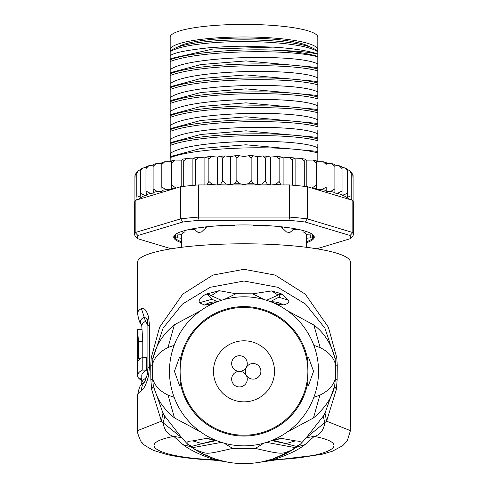 <?xml version="1.0" encoding="UTF-8"?>
<svg xmlns="http://www.w3.org/2000/svg" width="488" height="488" viewBox="0 0 488 488"><rect width="100%" height="100%" fill="white"/><g stroke="black" fill="none" stroke-linecap="round" stroke-linejoin="round"><path stroke-width="0.73" d="M260.891 371.325A7.808 7.808 0 0 0 253.083 363.517A7.808 7.808 0 0 0 245.275 371.325A7.808 7.808 0 0 0 253.083 379.133A7.808 7.808 0 0 0 260.891 371.325M239.456 371.325A7.808 7.808 0 0 0 231.648 379.133A7.808 7.808 0 0 0 239.456 386.941A7.808 7.808 0 0 0 247.264 379.133A7.808 7.808 0 0 0 239.456 371.325A7.808 7.808 0 0 0 247.264 363.517A7.808 7.808 0 0 0 239.456 355.709A7.808 7.808 0 0 0 231.648 363.517A7.808 7.808 0 0 0 239.456 371.325M274.518 371.325A30.518 30.518 0 0 0 244 340.807A30.518 30.518 0 0 0 213.482 371.325A30.518 30.518 0 0 0 244 401.85A30.518 30.518 0 0 0 274.518 371.325M170.184 49.8L170.184 37.216A73.816 12.816 0 0 1 237.564 24.449A73.816 12.816 0 0 1 244 24.4A73.816 12.816 0 0 1 317.816 37.216L317.816 49.8A73.816 12.816 180 0 0 244 36.984A73.816 12.816 180 0 0 237.564 37.033A73.816 12.816 180 0 0 170.184 49.8A73.816 12.816 180 0 0 170.696 51.307M317.304 51.307A73.816 12.816 180 0 0 317.816 49.8M309.654 46.872A67.783 11.773 180 0 0 244 38.027A67.783 11.773 180 0 0 178.346 46.872M181.536 234.112L181.536 247.306M306.464 234.112L306.464 247.306M289.756 232.55L286.517 231.989A62.464 10.846 180 0 1 289.756 232.55L293.776 229.415M286.517 231.989L281.735 227.481L281.735 226.841M201.483 231.989L198.244 232.55A62.464 10.846 180 0 1 201.483 231.989L206.265 227.481L206.265 226.841M198.244 232.55L194.224 229.415M283.321 227.024L281.735 227.481M206.265 227.481L204.679 227.024M200.574 431.898L174.472 417.911C160.869 406.034 157.728 399.58 153.33 385.935L152.616 378.639L152.5 364.445C154.385 357.326 159.558 351.695 168.006 347.548L174.161 345.315M174.161 397.342L168.067 395.134C159.753 391.071 154.605 385.575 152.616 378.639L150.859 379.835L151.634 389.418L161.406 421.175L137.531 430.654M350.469 430.66L326.594 421.175L336.366 389.418L337.141 379.835L337.257 365.634L336.787 357.856L328.369 327.167L305.268 294.16L275.079 275.079L244 269.303L212.981 275.055L182.805 294.093L159.649 327.131L151.213 357.856L150.743 365.634L150.859 379.835M272.511 459.086L262.995 461.624L273.036 459.781C327.966 457.744 355.258 444.171 314.187 436.418C319.915 435.064 323.477 430.52 324.88 422.797L323.227 416.173L306.318 437.718L314.187 436.418L305.018 444.592C298.131 450.07 287.475 455.133 273.036 459.781L274.335 460.147L321.098 454.541L332.334 451.278L342.82 445.605L347.291 440.762L350.469 430.526L350.469 262.282A106.469 18.489 180 0 0 244 243.793A106.469 18.489 180 0 0 137.531 262.282L137.531 313.424A106.469 18.489 -0 0 1 141.386 308.495C144.1 307.44 146.473 310.191 148.498 316.743L149.487 325.057L149.487 367.019L148.498 376.01C146.406 383.971 144.039 388.881 141.386 390.748A106.469 18.489 180 0 0 137.531 395.676L137.531 430.52C135.981 429.525 141.294 444.056 142.228 442.756C141.672 443.446 145.393 445.989 153.403 450.375L167.012 454.566C179.627 457.378 195.182 459.238 213.665 460.147L214.964 459.781C160.04 457.744 132.742 444.171 173.813 436.418L181.682 437.718L164.773 416.173L162.998 413.11L153.33 385.935L151.634 389.418M323.227 416.173L325.002 413.11L326.594 421.175L306.318 437.718L300.431 444.196L292.239 449.942C281.704 453.7 284.791 455.334 255.358 448.393L232.642 448.393C203.118 455.274 208.071 453.858 195.773 449.948L190.991 446.855L182.982 444.592L173.813 436.418C167.982 434.924 164.413 430.385 163.126 422.797L161.406 421.175L162.998 413.11M336.366 389.418L334.67 385.935L325.002 413.11M337.141 379.835L335.384 378.639L334.67 385.935C332.505 396.97 325.435 407.645 313.461 417.966L287.45 431.88M195.773 449.948L187.593 444.214L181.682 437.718L163.126 422.797L164.773 416.173M191.369 447.087L191.68 446.404L187.593 444.214C185.965 442.201 187.666 441.091 192.705 440.884L206.064 438.462L213.616 439.383M274.378 439.383L281.936 438.462L295.429 440.865L285.858 443.641L296.32 446.398L296.551 447.148L298.369 445.892M296.32 446.398L300.431 444.196C302.377 442.311 300.712 441.201 295.429 440.865M296.454 447.24L293.989 448.887M293.855 448.972L290.903 450.79M290.811 450.845L272.743 459.013M336.787 357.856L335.097 358.607L335.506 364.445L335.384 378.639C333.389 385.587 328.223 391.095 319.884 395.152L313.839 397.342M150.743 365.634L152.5 364.445L152.903 358.607L163.102 328.119L182.494 304.036L210.2 287.292L244 281.015L277.8 287.292L305.506 304.036L324.904 328.119L335.097 358.607C331.321 343.955 324.239 332.761 313.857 325.014L287.456 310.783M313.839 345.315L320.159 347.627C328.515 351.769 333.627 357.375 335.5 364.445L337.257 365.634M200.586 310.746L174.381 324.819C163.059 333.975 155.898 345.236 152.903 358.607L151.213 357.856M212.439 303.81L204.582 305.049L199.385 302.731C198.36 299.949 200.531 297.125 205.905 294.246L219.075 290.677L235.978 293.758L252.656 293.819L271.596 290.933L280.649 293.52L282.326 294.38L288.621 300.309C289.463 302.462 287.676 303.993 283.266 304.896L275.372 303.725M318.53 371.325A74.53 74.53 0 0 0 244 296.796A74.53 74.53 0 0 0 169.47 371.325A74.53 74.53 0 0 0 244 445.855A74.53 74.53 0 0 0 318.53 371.325M307.879 357.344L307.879 371.325L307.879 357.344L308.465 357.131L313.558 371.325L308.465 385.52L307.879 385.306L307.879 371.325L307.879 385.306M180.121 385.306L180.121 357.344L179.535 357.131L174.442 371.325L179.535 385.52L180.121 385.306L180.121 371.325A63.879 63.879 0 0 1 244 307.446A63.879 63.879 0 0 1 307.879 371.325A63.879 63.879 0 0 1 244 435.211A63.879 63.879 0 0 1 180.121 371.325L180.121 357.344M283.266 304.896A21.295 20.935 -111.2 0 0 270.938 301.834M283.217 304.909A21.295 20.935 -111.2 0 0 270.962 301.846M279.441 304.628L271.316 301.981M207.046 304.957L216.513 302.048M204.582 305.049A21.295 20.917 -70.6 0 1 216.8 301.938M204.527 305.037A21.295 20.917 -70.6 0 1 216.825 301.926M217.471 301.682L211.932 299.284L207.376 293.959L221.418 300.303M199.385 302.731L211.932 299.284L207.248 294.069L205.905 294.246M207.156 293.617L211.206 295.685L219.075 290.677M224.334 299.437L235.978 293.758L224.242 299.467M264.282 299.614L252.656 293.819L264.191 299.583M266.515 300.279L280.6 293.953L278.861 297.204L270.37 301.621M271.596 290.933L278.014 295.002L280.6 293.953L280.649 293.52M282.326 294.38L280.771 294.093L278.861 297.204L288.621 300.309M274.335 460.147L256.816 462.703M244 463.6A92.275 92.275 0 0 1 192.272 447.734L192.272 447.734A92.275 92.275 0 0 0 295.71 447.746L296.82 446.99L295.71 447.746A92.275 92.275 0 0 1 244 463.6L250.46 463.374M231.184 462.703L225.005 461.624L214.653 458.811M214.427 458.732L201.111 453.029M200.989 452.962L197.78 451.186M197.664 451.125L191.534 447.209L192.931 447.618L221.454 442.36M191.18 446.99L191.723 447.319M189.625 445.886L191.448 447.148M224.968 461.618L214.964 459.781C200.977 455.334 190.314 450.278 182.982 444.592M191.68 446.404L214.854 440.255M192.705 440.884L202.27 443.647L216.452 440.579M206.064 438.462L215.019 440.274M273.146 440.255L285.858 443.641L271.548 440.579M281.936 438.462L272.981 440.274M292.239 449.942L295.081 447.612L266.546 442.36M255.358 448.393L263.953 443.135M232.642 448.393L224.047 443.135M137.531 313.424C138.726 320.159 139.977 323.751 141.282 324.191A103.633 17.995 -0 0 1 144.125 317.011L146.674 318.682L147.364 320.884L147.894 326.191A14.195 2.464 180 0 1 149.487 325.057M144.906 381.714L144.125 382.488A103.633 17.995 180 0 0 141.282 384.91C139.977 385.349 138.726 388.942 137.531 395.676M141.386 308.495L145.491 321.275L147.876 325.173M147.022 375.711L145.491 378.359A102.212 17.751 0 0 0 141.788 383.092L141.788 375.522A102.212 17.751 180 0 1 146.674 370.099L146.674 357.515L142.215 357.515A106.469 18.489 180 0 0 137.531 362.938L137.531 375.522A106.469 18.489 -0 0 1 142.215 370.099L146.674 370.099M142.783 357.515L142.783 341.6L141.788 326.008A102.212 17.751 180 0 1 145.491 321.275M139.83 378.23L139.83 379.341L141.788 379.341M141.788 380.695A106.469 18.489 0 0 1 139.83 379.341M141.788 378.23L138.683 378.23A106.469 18.489 -0 0 1 137.531 375.522M138.482 341.6L137.531 329.4L137.592 347.645A106.469 18.489 180 0 0 137.531 348.261L137.531 360.839A106.469 18.489 0 0 1 138.482 358.375L138.482 341.6L142.783 341.6M140.825 358.375L138.482 358.375M137.933 361.334L137.567 361.334A106.469 18.489 0 0 1 137.531 360.839M137.647 361.334L137.647 362.078M142.215 357.515L142.215 370.099M316.749 248.782L350.055 238.766A106.469 18.489 180 0 0 350.055 235.509L305.14 222.003A106.469 18.489 180 0 0 288.914 220.375L199.086 220.375A106.469 18.489 180 0 0 182.86 222.003L137.945 235.509A106.469 18.489 180 0 0 137.945 238.766L171.251 248.782M181.536 242.725A70.272 12.2 0 0 1 174.832 234.984A70.272 12.2 0 0 1 244 224.938A70.272 12.2 0 0 1 313.168 234.984A70.272 12.2 0 0 1 306.464 242.725M176.418 188.002L175.796 187.99L171.929 185.117L171.752 189.405L180.713 186.709L180.713 218.862L135.17 232.562L137.945 235.509M134.694 234.344L134.694 202.184A109.306 18.983 180 0 1 134.926 200.946A109.306 18.983 0 0 1 135.17 200.403L135.17 232.562A109.306 18.983 180 0 0 134.694 234.344A109.306 18.983 180 0 0 135.17 236.119L137.945 238.766M280.948 184.928L279.136 181.414L275.726 184.537L271.621 184.928L289.536 184.928A109.306 18.983 0 0 1 292.349 185.159A109.306 18.983 0 0 1 304.732 186.404A109.306 18.983 0 0 1 307.287 186.709L349.17 199.305A106.469 18.489 180 0 0 342.686 195.249L342.039 195.133L342.039 190.997L337.47 193.333L334.89 193.071L334.89 188.844L330.65 191.442L326.185 191.235L326.185 186.874L322.293 189.655L317.023 189.637M289.536 184.928L289.536 217.087L198.464 217.087A109.306 18.983 180 0 0 180.713 218.862L182.86 222.003M337.47 193.333A106.469 18.489 180 0 1 342.039 194.974L342.039 167.177L344.931 167.976L347.511 170.922L347.511 169.495L349.432 170.58L351.207 173.319L351.207 172.307L351.207 199.202L351.738 199.317L351.738 200.08L352.83 200.403L352.83 232.562L307.287 218.862A109.306 18.983 180 0 0 289.536 217.087L288.914 220.375M305.14 222.003L307.287 218.862L307.287 186.709M352.83 200.403A109.306 18.983 0 0 1 353.074 200.946L353.074 175.344L352.757 174.46L353.074 178.26M350.055 238.766L352.83 236.119A109.306 18.983 180 0 0 353.306 234.344A109.306 18.983 180 0 0 352.83 232.562L350.055 235.509M353.306 234.344L353.306 202.184A109.306 18.983 180 0 0 353.074 200.946M199.086 220.375L198.464 217.087L198.464 184.928L216.379 184.928L212.274 184.537L208.864 181.414L207.052 184.928M180.713 186.709A109.306 18.983 0 0 1 183.268 186.404A109.306 18.983 0 0 1 195.651 185.159A109.306 18.983 0 0 1 198.464 184.928M351.207 172.307L352.757 174.46M351.738 199.317L349.17 199.305M134.926 200.946L134.926 175.778L135.213 174.533L136.835 172.343M134.926 178.26L135.213 174.533M198.579 157.453L194.572 157.85L195.651 159.997L198.579 157.453L204.887 157.825L207.595 156.8L208.864 159.045L211.646 156.563L217.544 157.081L221.021 156.129L222.674 158.405L225.249 155.983L230.659 156.63L234.85 155.763L236.851 158.081L239.163 155.715L244 156.477L248.837 155.715L251.149 158.081L253.15 155.763L257.341 156.63L262.751 155.983L265.326 158.405L266.979 156.129L270.456 157.081L276.354 156.563L279.136 159.045L280.405 156.8L283.113 157.825L289.421 157.453L292.349 159.997L293.428 157.85L295.106 158.856L301.73 158.631L304.732 161.241L305.317 159.112L306.22 160.143L313.082 160.082L316.071 162.748L316.151 160.631L316.273 161.674L323.288 161.79L326.185 164.505L326.185 162.37L323.288 161.79M289.421 157.453L293.428 157.85M301.73 158.631L305.317 159.112M313.082 160.082L316.151 160.631M326.185 163.273L331.913 163.663L334.89 166.475L334.89 164.596M330.65 191.442A106.469 18.489 180 0 1 334.89 192.559L334.89 165.115L339.123 165.719L342.039 168.628L342.039 167.012M186.27 158.631L182.683 159.112L183.268 161.241L186.27 158.631L192.894 158.856L192.894 185.409M174.917 160.082L171.868 160.546L171.929 162.748L174.917 160.082L181.78 160.143L181.78 186.581M164.712 161.79L161.931 162.345L161.815 164.505L164.712 161.79L171.727 161.674L171.727 189.411M155.989 163.687L153.22 164.413L153.11 166.475L155.989 163.687L161.833 163.334M146.406 166.835L145.961 168.628L148.785 165.749L153.134 165.164M137.061 172.142L136.792 173.319L138.409 170.702L140.562 169.549M140.867 169.44L140.489 170.922L142.85 168.079L146.028 167.299M311.582 188.002L312.204 187.99L316.071 185.117L316.071 162.748M316.071 185.117L316.248 189.405M244 184.44L239.657 183.714L236.851 180.45L234.423 183.775L230.659 184.592L225.81 183.97L222.674 180.774L220.661 184.147L217.935 184.928L270.065 184.928L267.339 184.147L265.326 180.774L262.19 183.97L257.341 184.592L253.577 183.775L251.149 180.45L248.343 183.714L244 184.44L244 156.477M144.899 195.426A106.469 18.489 180 0 0 138.83 199.305L170.977 189.637L165.706 189.655L161.815 186.874L162.15 191.278L157.209 191.479L153.11 188.844L153.378 193.102L150.383 193.376L145.961 190.997L146.571 195.176L144.899 195.426L140.489 193.291L140.489 170.922M171.849 160.631L171.727 161.674M182.683 159.112L181.78 160.143M194.572 157.85L192.894 158.856M145.961 190.997L145.961 168.628M140.489 193.291L140.867 197.372L136.792 195.688L136.792 173.319M136.792 195.688L137.061 199.385L136.689 199.952L135.17 200.403M138.83 199.305L136.689 199.458M171.929 185.117L171.929 162.748M171.752 189.405L170.977 189.637M183.268 186.404L183.268 161.241M195.651 185.159L195.651 159.997M204.887 157.825L204.887 184.928M208.864 181.414L208.864 159.045M271.621 184.928L270.065 184.928M216.379 184.928L217.935 184.928M222.674 180.774L222.674 158.405M217.544 157.081L217.544 184.928M251.149 180.45L251.149 158.081M257.341 156.63L257.341 184.592M265.326 180.774L265.326 158.405M270.456 157.081L270.456 184.928M279.136 181.414L279.136 159.045M283.113 157.825L283.113 184.928M292.349 185.159L292.349 159.997M295.106 158.856L295.106 185.409M304.732 186.404L304.732 161.241M306.22 160.143L306.22 186.581M316.273 161.674L316.273 189.411M326.185 186.874L326.185 190.43A106.469 18.489 180 0 0 322.293 189.655M334.89 188.844L334.89 166.475M342.039 190.997L342.039 168.628M347.511 169.495L347.511 197.286L347.511 193.291L342.686 195.249M347.511 193.291L347.511 170.922M351.207 199.202L351.207 195.688L347.511 197.286M351.207 195.688L351.207 173.319M236.851 180.45L236.851 158.081M230.659 156.63L230.659 184.592M161.815 186.874L161.815 164.505M153.11 188.844L153.11 166.475M170.184 161.68L170.184 55.333L172.252 54.491L170.184 55.656L170.184 51.807L171.684 50.349A73.462 12.755 0 0 1 244 39.839A73.462 12.755 0 0 1 316.315 50.349L317.816 51.807L317.816 54.211C310.71 52.314 298.662 51.081 281.692 50.52C243.488 48.135 191.064 51.966 170.184 59.756M170.184 65.246L170.184 68.729M170.184 79.227L170.184 82.71M170.184 92.592L170.184 96.691M170.184 106.573L170.184 110.672M170.184 120.554L170.184 121.158M170.184 121.164L170.184 124.653M170.184 134.536L170.184 138.635M170.184 148.517L170.184 152.61M170.184 61.531C198.787 50.27 288.896 48.654 317.816 56.864L317.816 64.026C299.632 53.674 188.368 55.547 170.184 69.638M170.184 89.493C198.714 78.214 289.256 76.634 317.816 84.827L317.816 91.988C299.632 81.636 188.368 83.503 170.184 97.6M317.816 88.322L317.816 83.052C288.603 74.865 199.513 76.384 170.184 87.718M170.184 75.512C199.513 64.184 288.603 62.659 317.816 70.845L317.816 78.007C299.632 67.655 188.368 69.528 170.184 83.619M170.184 103.474C199.403 92.159 288.487 90.609 317.816 98.808L317.816 97.033C289.256 88.834 198.714 90.42 170.184 101.693M317.816 57.523L317.816 56.401A85.174 14.793 180 0 0 281.692 50.52M317.816 74.341L317.816 69.07C288.896 60.854 198.787 62.476 170.184 73.737M170.184 117.449C199.104 106.128 289.219 104.615 317.816 112.789L317.816 111.008C288.487 102.816 199.403 104.359 170.184 115.674M170.184 131.431C198.945 120.176 288.512 118.541 317.816 126.764L317.816 124.989C289.219 116.821 199.104 118.334 170.184 129.656M170.184 145.412C199.464 134.054 289.103 132.59 317.816 140.745L317.816 138.97C288.512 130.747 198.945 132.376 170.184 143.637M317.816 161.68L317.816 152.951C289.103 144.796 199.464 146.26 170.184 157.618M172.252 54.491C176.973 52.143 189.222 49.904 208.998 47.775C226.633 46.519 239.327 46.012 247.068 46.268L273.066 47.11L212.896 49.032L171.471 58.389L170.184 59.091M273.066 47.11C292.952 48.355 307.867 50.648 317.816 53.991M317.816 64.026L317.816 67.515L245.976 60.908L200.733 64.575L171.3 72.462M317.816 67.515L317.816 69.07M317.816 78.007L317.816 81.496L245.952 74.89L200.708 78.556L171.227 86.48M317.816 81.496L317.816 83.052M317.816 91.988L317.816 95.471L245.964 88.871L200.714 92.537L171.465 100.333M317.816 95.471L317.816 97.033M317.816 102.303L317.816 111.008M317.816 144.241L317.816 152.951M317.816 130.266L317.816 138.97M317.816 54.211L317.816 56.401L317.816 54.211M317.816 112.789L317.816 124.989M317.816 109.452L245.995 102.852L200.757 106.512L171.215 114.448M317.816 123.433L246.001 116.833L200.763 120.487L171.209 128.435M317.816 137.415L246.007 130.814L200.769 134.468L171.203 142.417M317.816 151.396L246.007 144.79L200.775 148.45L171.19 156.404M317.816 105.969C299.632 95.617 188.368 97.484 170.184 111.581M317.816 119.95C299.632 109.593 188.368 111.465 170.184 125.556M317.816 133.925C299.632 123.574 188.368 125.447 170.184 139.537M317.816 147.907C299.669 137.579 188.74 139.409 170.281 153.452L170.586 156.733M317.816 51.868A75.591 13.127 180 0 0 244 41.565A75.591 13.127 180 0 0 170.184 51.868M310.813 234.874L312.411 235.094A68.851 11.956 0 0 1 312.851 236.436A68.851 11.956 0 0 1 312.411 237.784L310.813 237.998L310.813 234.874L310.063 234.893A2.837 0.494 180 0 1 306.891 234.49A63.879 11.096 180 0 0 304.067 232.66A2.837 0.494 0 0 1 303.896 232.495A2.837 0.494 0 0 1 305.659 232.038L306.354 231.989L306.354 231.513M306.464 240.895L307.117 241.212A68.851 11.956 0 0 1 306.464 241.469M181.536 241.469A68.851 11.956 0 0 1 180.883 241.212L181.536 240.895M177.937 237.979L175.589 237.784A68.851 11.956 0 0 1 175.149 236.436A68.851 11.956 0 0 1 175.589 235.094L177.937 234.893L177.937 237.979A2.837 0.494 180 0 1 181.109 238.382A63.879 11.096 180 0 0 181.536 238.766M312.79 234.649A69.558 12.078 0 0 1 306.464 241.755M181.536 241.755A69.558 12.078 0 0 1 175.21 234.649M218.715 225.749A2.837 0.494 0 0 0 222.254 226.005A63.879 11.096 180 0 1 232.8 225.517A2.837 0.494 180 0 0 235.143 225.029M269.284 225.749A2.837 0.494 180 0 1 265.746 226.005A63.879 11.096 180 0 0 255.2 225.517A2.837 0.494 0 0 1 252.857 225.029M285.144 227.951A2.837 0.494 0 0 1 284.138 227.573A2.837 0.494 0 0 1 284.73 227.274L284.962 227.219M292.867 229.293A2.837 0.494 180 0 0 296.771 229.366L297.649 229.256M307.208 231.806L306.354 231.989M306.464 238.766A63.879 11.096 180 0 0 306.891 238.382A2.837 0.494 0 0 1 310.063 237.979L310.813 237.998M180.792 231.806L182.341 232.038A2.837 0.494 180 0 1 184.104 232.495A2.837 0.494 180 0 1 183.933 232.66A63.879 11.096 180 0 0 181.109 234.49A2.837 0.494 0 0 1 177.937 234.893M190.351 229.256L191.229 229.366A2.837 0.494 0 0 0 195.133 229.293M202.856 227.951A2.837 0.494 180 0 0 203.862 227.573A2.837 0.494 180 0 0 203.27 227.274L203.038 227.219M168.067 395.134L174.472 417.911M296.631 447.087L305.018 444.592M244 269.303L244 281.015M319.884 395.152L313.461 417.966M168.006 347.548L174.381 324.819M320.159 347.627L313.857 325.014M307.879 381.769A64.727 64.727 0 0 1 180.121 381.769M180.121 360.882A64.727 64.727 0 0 1 307.879 360.882M148.498 316.743L147.37 320.884M149.487 367.019A14.195 2.464 180 0 0 147.894 368.153L147.894 326.191M148.498 376.01L147.284 374.442L144.954 381.647M141.386 390.748A14.195 13.475 -122.1 0 1 144.125 382.488A7.1 6.734 57.9 0 0 145.485 378.651L145.491 378.359M249.313 155.757A106.469 18.489 0 0 1 252.741 155.8M263.288 156.044A106.469 18.489 0 0 1 266.631 156.16M276.958 156.648A106.469 18.489 0 0 1 280.13 156.837M290.098 157.557A106.469 18.489 0 0 1 293.014 157.813M302.487 158.777A106.469 18.489 0 0 1 305.073 159.082M235.259 155.8A106.469 18.489 0 0 1 238.687 155.757M221.369 156.16A106.469 18.489 0 0 1 224.712 156.044M207.87 156.837A106.469 18.489 0 0 1 211.042 156.648M194.986 157.813A106.469 18.489 0 0 1 197.902 157.557M182.927 159.082A106.469 18.489 0 0 1 185.513 158.777M280.698 184.83A106.469 18.489 180 0 0 275.726 184.537M316.151 188.588A106.469 18.489 180 0 0 312.204 187.99M267.339 184.147A106.469 18.489 180 0 0 262.19 183.97M253.577 183.775A106.469 18.489 180 0 0 248.343 183.714M239.657 183.714A106.469 18.489 180 0 0 234.423 183.775M225.81 183.97A106.469 18.489 180 0 0 220.661 184.147M212.274 184.537A106.469 18.489 180 0 0 207.302 184.83M175.796 187.99A106.469 18.489 180 0 0 171.849 188.588M165.706 189.655A106.469 18.489 180 0 0 161.967 190.399M157.209 191.479A106.469 18.489 180 0 0 153.269 192.51M150.383 193.376A106.469 18.489 180 0 0 146.406 194.797M312.411 237.784L312.411 235.094M175.589 237.784L175.589 235.094M181.109 234.49L181.109 238.382M306.891 238.382L306.891 234.49M305.659 232.038L305.659 231.281M310.063 237.979L310.063 234.893M177.187 237.998L177.187 234.874M182.341 231.281L182.341 232.038M181.646 231.989L181.646 231.513M213.665 460.147L224.212 461.453M215.306 440.17L214.427 440.213L216.086 440.432M271.914 440.432L273.573 440.213L272.694 440.17M147.894 368.153L147.284 374.442M141.282 384.91L141.788 383.092M141.282 324.191L141.788 326.008M137.549 329.284L141.807 329.284M248.837 155.715L253.15 155.763M262.751 155.983L266.979 156.129M276.354 156.563L280.405 156.8M331.913 163.663L334.89 164.444M339.123 165.719L342.039 166.756M344.931 167.976L347.511 169.312M349.432 170.58L351.207 172.166M239.163 155.715L234.85 155.763M225.249 155.983L221.021 156.129M211.646 156.563L207.595 156.8M148.785 165.749L146.229 166.658M136.921 172.026L138.409 170.702M140.684 169.202L142.85 168.079M170.184 73.066L171.343 72.438M170.184 87.047L171.245 86.474M170.184 101.028L171.471 100.327M170.184 115.009L171.459 114.32M170.184 128.991L171.459 128.301M170.184 142.972L171.459 142.276M171.459 156.258L170.184 156.953M170.184 115.07L171.495 114.296M170.184 129.052L171.501 128.277M171.501 142.258L170.184 143.033M171.508 156.233L170.379 156.886M284.138 227.121L284.138 227.573M303.896 230.757L303.896 232.495M184.104 232.495L184.104 230.757M203.862 227.573L203.862 227.121"/></g></svg>
